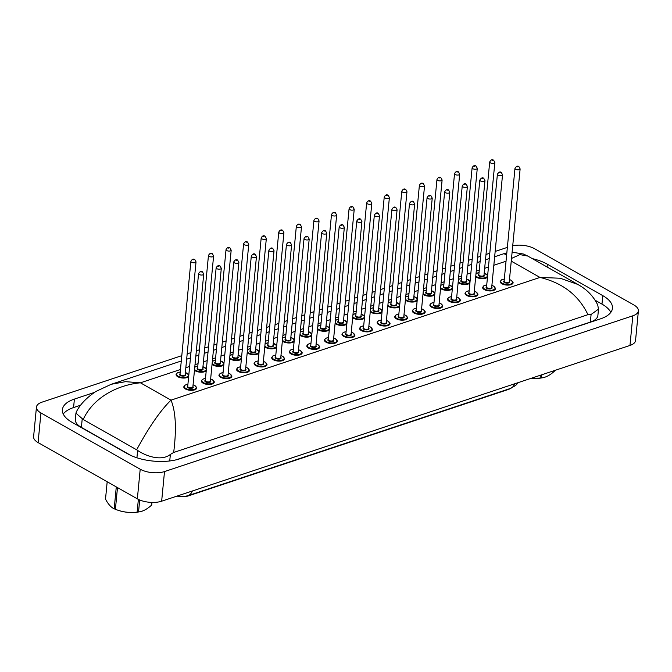 <?xml version="1.0" encoding="UTF-8"?>
<svg xmlns="http://www.w3.org/2000/svg" width="672" height="672" viewBox="0 0 672 672"><rect width="100%" height="100%" fill="white"/><g stroke="black" fill="none" stroke-linecap="round" stroke-linejoin="round"><path stroke-width="1.01" d="M177.013 496.096A11.651 5.183 5.5 0 0 188.429 495.869L508.259 389.491A11.651 5.183 5.5 0 0 510.476 388.424M177.139 496.054L183.985 496.558L187.849 495.734A15.103 9.551 71.6 0 0 192.36 490.988M460.303 300.611L460.328 300.317A6.476 2.881 -174.5 0 1 456.095 302.585A6.476 2.881 -174.5 0 1 449.131 301.283A6.476 2.881 5.5 0 0 449.156 301.3A6.476 2.881 5.5 0 0 456.12 302.602A6.476 2.881 5.5 0 0 460.362 300.334A6.476 2.881 5.5 0 0 460.295 299.771M477.884 294.764L477.91 294.47A6.476 2.881 -174.5 0 1 473.668 296.738A6.476 2.881 -174.5 0 1 466.704 295.436A6.476 2.881 5.5 0 0 466.738 295.453A6.476 2.881 5.5 0 0 473.701 296.755A6.476 2.881 5.5 0 0 477.935 294.487A6.476 2.881 5.5 0 0 477.868 293.924M495.457 288.918L495.491 288.624A6.476 2.881 -174.5 0 1 491.249 290.892A6.476 2.881 -174.5 0 1 484.285 289.59A6.476 2.881 5.5 0 0 484.31 289.607A6.476 2.881 5.5 0 0 491.274 290.909A6.476 2.881 5.5 0 0 495.516 288.641A6.476 2.881 5.5 0 0 495.449 288.078M513.038 283.072L513.064 282.778A6.476 2.881 -174.5 0 1 508.83 285.046A6.476 2.881 -174.5 0 1 501.858 283.744A6.476 2.881 5.5 0 0 501.892 283.76A6.476 2.881 5.5 0 0 508.855 285.062A6.476 2.881 5.5 0 0 513.097 282.794A6.476 2.881 5.5 0 0 513.022 282.232M258.98 353.094A6.476 2.881 -174.5 0 1 248.077 353.321A6.476 2.881 5.5 0 0 248.102 353.338A6.476 2.881 5.5 0 0 258.972 353.153M276.553 347.248A6.476 2.881 -174.5 0 1 265.65 347.474A6.476 2.881 5.5 0 0 265.684 347.491A6.476 2.881 5.5 0 0 276.553 347.306M294.134 341.401A6.476 2.881 -174.5 0 1 283.231 341.628A6.476 2.881 5.5 0 0 283.256 341.645A6.476 2.881 5.5 0 0 294.126 341.46M311.716 335.555A6.476 2.881 -174.5 0 1 300.804 335.782A6.476 2.881 5.5 0 0 300.838 335.798A6.476 2.881 5.5 0 0 311.707 335.614M329.288 329.708A6.476 2.881 -174.5 0 1 318.385 329.935A6.476 2.881 5.5 0 0 318.419 329.952A6.476 2.881 5.5 0 0 329.288 329.767M346.87 323.862A6.476 2.881 -174.5 0 1 335.966 324.089A6.476 2.881 5.5 0 0 335.992 324.106A6.476 2.881 5.5 0 0 346.861 323.921M364.442 318.016A6.476 2.881 -174.5 0 1 353.539 318.242A6.476 2.881 5.5 0 0 353.573 318.259A6.476 2.881 5.5 0 0 364.442 318.074M382.024 312.169A6.476 2.881 -174.5 0 1 371.12 312.396A6.476 2.881 5.5 0 0 371.146 312.413A6.476 2.881 5.5 0 0 382.015 312.228M399.605 306.323A6.476 2.881 -174.5 0 1 388.702 306.55A6.476 2.881 5.5 0 0 388.727 306.566A6.476 2.881 5.5 0 0 399.596 306.382M417.178 300.476A6.476 2.881 -174.5 0 1 406.274 300.703A6.476 2.881 5.5 0 0 406.308 300.72A6.476 2.881 5.5 0 0 417.178 300.535M434.759 294.63A6.476 2.881 -174.5 0 1 423.856 294.857A6.476 2.881 5.5 0 0 423.881 294.874A6.476 2.881 5.5 0 0 434.75 294.689M452.34 288.784A6.476 2.881 -174.5 0 1 441.428 289.01A6.476 2.881 5.5 0 0 441.462 289.027A6.476 2.881 5.5 0 0 452.332 288.842M469.913 282.937A6.476 2.881 -174.5 0 1 459.01 283.164A6.476 2.881 5.5 0 0 459.035 283.181A6.476 2.881 5.5 0 0 469.904 282.996M487.494 277.091A6.476 2.881 -174.5 0 1 476.591 277.318A6.476 2.881 5.5 0 0 476.616 277.334A6.476 2.881 5.5 0 0 487.486 277.15M442.722 306.457L442.756 306.163A6.476 2.881 -174.5 0 1 438.514 308.431A6.476 2.881 -174.5 0 1 431.55 307.129A6.476 2.881 5.5 0 0 431.575 307.146A6.476 2.881 5.5 0 0 438.547 308.448A6.476 2.881 5.5 0 0 442.781 306.18A6.476 2.881 5.5 0 0 442.714 305.617M425.149 312.304L425.174 312.01A6.476 2.881 -174.5 0 1 420.932 314.278A6.476 2.881 -174.5 0 1 413.969 312.976A6.476 2.881 5.5 0 0 414.002 312.992A6.476 2.881 5.5 0 0 420.966 314.294A6.476 2.881 5.5 0 0 425.2 312.026A6.476 2.881 5.5 0 0 425.132 311.464M407.568 318.15L407.593 317.856A6.476 2.881 -174.5 0 1 403.36 320.124A6.476 2.881 -174.5 0 1 396.396 318.822A6.476 2.881 5.5 0 0 396.421 318.839A6.476 2.881 5.5 0 0 403.385 320.141A6.476 2.881 5.5 0 0 407.627 317.873A6.476 2.881 5.5 0 0 407.56 317.31M389.987 323.996L390.02 323.702A6.476 2.881 -174.5 0 1 385.778 325.97A6.476 2.881 -174.5 0 1 378.815 324.668A6.476 2.881 5.5 0 0 378.848 324.685A6.476 2.881 5.5 0 0 385.812 325.987A6.476 2.881 5.5 0 0 390.046 323.719A6.476 2.881 5.5 0 0 389.978 323.156M372.414 329.843L372.439 329.549A6.476 2.881 -174.5 0 1 368.206 331.817A6.476 2.881 -174.5 0 1 361.234 330.515A6.476 2.881 5.5 0 0 361.267 330.532A6.476 2.881 5.5 0 0 368.231 331.834A6.476 2.881 5.5 0 0 372.473 329.566A6.476 2.881 5.5 0 0 372.406 329.003M354.833 335.689L354.866 335.395A6.476 2.881 -174.5 0 1 350.624 337.663A6.476 2.881 -174.5 0 1 343.661 336.361A6.476 2.881 5.5 0 0 343.686 336.378A6.476 2.881 5.5 0 0 350.65 337.68A6.476 2.881 5.5 0 0 354.892 335.412A6.476 2.881 5.5 0 0 354.824 334.849M337.26 341.536L337.285 341.242A6.476 2.881 -174.5 0 1 333.043 343.51A6.476 2.881 -174.5 0 1 326.08 342.208A6.476 2.881 5.5 0 0 326.113 342.224A6.476 2.881 5.5 0 0 333.077 343.526A6.476 2.881 5.5 0 0 337.31 341.258A6.476 2.881 5.5 0 0 337.243 340.696M319.679 347.382L319.704 347.088A6.476 2.881 -174.5 0 1 315.47 349.356A6.476 2.881 -174.5 0 1 308.507 348.054A6.476 2.881 5.5 0 0 308.532 348.071A6.476 2.881 5.5 0 0 315.496 349.373A6.476 2.881 5.5 0 0 319.738 347.105A6.476 2.881 5.5 0 0 319.67 346.542M302.098 353.228L302.131 352.934A6.476 2.881 -174.5 0 1 297.889 355.202A6.476 2.881 -174.5 0 1 290.926 353.9A6.476 2.881 5.5 0 0 290.951 353.917A6.476 2.881 5.5 0 0 297.923 355.219A6.476 2.881 5.5 0 0 302.156 352.951A6.476 2.881 5.5 0 0 302.089 352.388M188.664 376.48A6.476 2.881 -174.5 0 1 177.761 376.706A6.476 2.881 5.5 0 0 177.794 376.723A6.476 2.881 5.5 0 0 188.664 376.538M214.208 382.46L214.242 382.166A6.476 2.881 -174.5 0 1 210 384.434A6.476 2.881 -174.5 0 1 203.036 383.132A6.476 2.881 5.5 0 0 203.062 383.149A6.476 2.881 5.5 0 0 210.034 384.451A6.476 2.881 5.5 0 0 214.267 382.183A6.476 2.881 5.5 0 0 214.2 381.62M231.79 376.614L231.815 376.32A6.476 2.881 -174.5 0 1 227.581 378.588A6.476 2.881 -174.5 0 1 220.618 377.286A6.476 2.881 5.5 0 0 220.643 377.303A6.476 2.881 5.5 0 0 227.606 378.605A6.476 2.881 5.5 0 0 231.848 376.337A6.476 2.881 5.5 0 0 231.781 375.774M249.371 370.768L249.396 370.474A6.476 2.881 -174.5 0 1 245.154 372.742A6.476 2.881 -174.5 0 1 238.19 371.44A6.476 2.881 5.5 0 0 238.224 371.456A6.476 2.881 5.5 0 0 245.188 372.758A6.476 2.881 5.5 0 0 249.421 370.49A6.476 2.881 5.5 0 0 249.354 369.928M284.525 359.075L284.55 358.781A6.476 2.881 -174.5 0 1 280.316 361.049A6.476 2.881 -174.5 0 1 273.344 359.747A6.476 2.881 5.5 0 0 273.378 359.764A6.476 2.881 5.5 0 0 280.342 361.066A6.476 2.881 5.5 0 0 284.584 358.798A6.476 2.881 5.5 0 0 284.508 358.235M241.399 358.94A6.476 2.881 -174.5 0 1 230.496 359.167A6.476 2.881 5.5 0 0 230.521 359.184A6.476 2.881 5.5 0 0 241.391 358.999M223.826 364.787A6.476 2.881 -174.5 0 1 212.915 365.014A6.476 2.881 5.5 0 0 212.948 365.03A6.476 2.881 5.5 0 0 223.818 364.846M206.245 370.633A6.476 2.881 -174.5 0 1 195.342 370.86A6.476 2.881 5.5 0 0 195.367 370.877A6.476 2.881 5.5 0 0 206.237 370.692M266.944 364.921L266.969 364.627A6.476 2.881 -174.5 0 1 262.735 366.895A6.476 2.881 -174.5 0 1 255.772 365.593A6.476 2.881 5.5 0 0 255.797 365.61A6.476 2.881 5.5 0 0 262.76 366.912A6.476 2.881 5.5 0 0 267.002 364.644A6.476 2.881 5.5 0 0 266.935 364.081M196.636 388.307L196.661 388.013A6.476 2.881 -174.5 0 1 192.419 390.281A6.476 2.881 -174.5 0 1 185.455 388.979A6.476 2.881 5.5 0 0 185.489 388.996A6.476 2.881 5.5 0 0 192.452 390.298A6.476 2.881 5.5 0 0 196.686 388.03A6.476 2.881 5.5 0 0 196.619 387.467M512.728 245.75A17.262 7.678 -174.5 0 1 534.652 248.749L633.906 305.004A17.262 7.678 -174.5 0 1 638.4 310.884L635.544 340.511A17.262 7.678 -174.5 0 1 629.975 345.442L161.65 501.203A17.262 7.678 -174.5 0 1 137.348 498.842L38.094 442.588A17.262 7.678 -174.5 0 1 33.6 436.708L36.456 407.081A17.262 7.678 -174.5 0 1 42.025 402.15L181.793 355.664M638.4 310.884A17.262 7.678 -174.5 0 1 632.822 315.806L164.506 471.576A17.262 7.678 -174.5 0 1 140.204 469.216L40.942 412.952A17.262 7.678 -174.5 0 1 36.456 407.081M187.169 353.875L190.966 352.615M196.342 350.826L199.374 349.818M204.75 348.029L208.538 346.769M213.914 344.98L216.947 343.972M222.323 342.182L226.12 340.922M231.496 339.133L234.528 338.125M239.904 336.336L243.701 335.076M249.077 333.287L252.109 332.279M257.477 330.49L261.274 329.23M266.65 327.44L269.682 326.432M275.058 324.643L278.855 323.383M284.231 321.594L287.263 320.586M292.639 318.797L296.436 317.537M301.804 315.748L304.836 314.74M310.212 312.95L314.009 311.69M319.385 309.901L322.417 308.893M327.793 307.104L331.59 305.844M336.966 304.055L339.998 303.047M345.374 301.258L349.163 299.998M354.539 298.208L357.571 297.2M362.947 295.411L366.744 294.151M372.12 292.362L375.152 291.354M380.528 289.565L384.325 288.305M389.701 286.516L392.734 285.508M398.101 283.718L401.898 282.458M407.274 280.669L410.306 279.661M415.682 277.872L419.479 276.612M424.855 274.823L427.888 273.815M433.264 272.026L437.052 270.766M442.428 268.976L445.46 267.968M450.836 266.179L454.633 264.919M460.009 263.13L463.042 262.122M468.418 260.333L472.214 259.073M477.59 257.284L480.623 256.276M485.99 254.486L489.787 253.226M495.163 251.437L507.368 247.38M94.366 392.448L74.39 399.092A37.12 16.506 5.5 0 0 62.404 409.685A37.12 16.506 5.5 0 0 72.055 422.318L127.487 453.734A37.12 16.506 5.5 0 0 179.735 458.808L600.466 318.872A37.12 16.506 5.5 0 0 612.452 308.28A37.12 16.506 5.5 0 0 602.792 295.646L547.361 264.222A37.12 16.506 5.5 0 0 532.266 258.602M610.798 312.396A37.12 16.506 5.5 0 0 601.978 304.114L595.199 300.266M80.657 405.199L73.576 407.56A37.12 16.506 5.5 0 0 63.244 414.036M176.324 459.782L590.36 322.073A23.31 10.366 5.5 0 0 597.887 315.42L598.492 309.145L591.091 314.479L587.958 314.672C578.718 295.319 562.724 282.904 539.977 277.427L560.23 278.242L577.836 284.432C582.422 287.196 591.242 292.026 597.71 304.903L598.492 309.145M181.28 360.99L111.25 384.283L125.513 381.671L140.431 382.813C118.255 384.854 93.517 396.976 83.202 419.504L75.936 413.196L75.331 419.471A23.31 10.366 5.5 0 0 81.396 427.4L130.931 455.482M75.936 413.196L76.322 411.97C79.943 404.586 86.47 397.748 95.894 391.457L111.25 384.283M83.202 419.504L136.651 449.795C149.033 426.947 160.482 410.39 171.007 400.151C175.762 411.608 176.644 429.055 173.67 452.474L587.958 314.672M173.67 452.474L170.369 454.423C161.372 461.672 145.639 455.977 137.634 450.425L136.651 449.795M506.638 254.965L503.933 253.68L506.839 252.874M512.106 252.193L523.37 254.008L527.797 256.066L519.893 254.612L511.501 258.443M139.692 499.985L138.541 511.955L139.322 511.846L138.062 512.056A20.286 9.022 -174.5 0 1 117.449 510.065L115.399 509.309C122.438 512.106 129.688 513.038 137.138 512.123L138.365 499.38M151.981 502.429L151.788 504.437A23.31 10.366 -174.5 0 1 151.612 505.1L151.872 502.429M137.138 512.123A23.31 10.366 -174.5 0 0 138.541 511.955C142.724 511.526 147.084 509.242 151.612 505.1M117.491 487.586L115.399 509.309A23.31 10.366 -174.5 0 1 114.786 509.057A23.31 10.366 -174.5 0 1 114.181 508.805L116.29 486.906M107.184 481.748L105.512 499.136C108.209 504.21 111.098 507.427 114.181 508.805M541.808 374.766L541.498 377.933L542.279 377.815L541.027 378.025A20.286 9.022 -174.5 0 1 531.065 378.336M554.736 370.457A23.31 10.366 -174.5 0 1 554.568 371.07L554.627 370.499M531.132 378.311L540.103 378.092A23.31 10.366 -174.5 0 0 541.498 377.933C545.689 377.504 550.049 375.22 554.568 371.07M540.103 378.092L540.38 375.236M518.356 382.561L515.575 385.552L510.216 388.508A15.103 9.551 -108.4 0 0 514.727 383.771M185.455 388.979A6.476 2.881 -174.5 0 1 183.775 386.778L185.06 385.098L187.916 384.292M187.908 384.342A6.04 2.688 5.5 0 0 185.808 388.483A6.04 2.688 5.5 0 0 194.317 389.315A6.04 2.688 5.5 0 0 194.695 385.535A6.04 2.688 5.5 0 0 193.066 384.846M192.898 386.568A3.024 1.344 -174.5 0 1 191.999 388.24A3.024 1.344 -174.5 0 1 188.034 387.752A3.024 1.344 -174.5 0 1 187.74 386.072M198.568 273.63L187.715 386.375A2.587 1.151 5.5 0 0 188.387 387.257A2.587 1.151 5.5 0 0 191.176 387.778A2.587 1.151 5.5 0 0 192.872 386.87L203.725 274.126A2.587 1.151 -174.5 0 1 202.028 275.033A2.587 1.151 -174.5 0 1 199.24 274.512A2.587 1.151 -174.5 0 1 198.568 273.63C200.004 271.362 201.331 270.782 202.532 271.891L203.725 274.126M201.65 271.849L201.012 272.059L201.65 271.849M180.214 372.078A6.04 2.688 5.5 0 0 178.114 376.219A6.04 2.688 5.5 0 0 186.623 377.042A6.04 2.688 5.5 0 0 187.001 373.262A6.04 2.688 5.5 0 0 185.371 372.574M185.203 374.304A3.024 1.344 -174.5 0 1 184.304 375.976A3.024 1.344 -174.5 0 1 180.34 375.48A3.024 1.344 -174.5 0 1 180.046 373.808M180.02 374.111A2.587 1.151 5.5 0 0 180.692 374.993A2.587 1.151 5.5 0 0 183.481 375.514A2.587 1.151 5.5 0 0 185.17 374.606L196.031 261.862A2.587 1.151 -174.5 0 1 194.334 262.76A2.587 1.151 -174.5 0 1 191.545 262.24A2.587 1.151 -174.5 0 1 190.873 261.358L180.02 374.111M193.318 259.795L193.956 259.577L193.318 259.795M177.761 376.706A6.476 2.881 -174.5 0 1 176.081 374.506L177.358 372.834L180.222 372.028M203.036 383.132A6.476 2.881 -174.5 0 1 201.348 380.932L202.642 379.252L205.489 378.445M205.489 378.496A6.04 2.688 5.5 0 0 203.389 382.637A6.04 2.688 5.5 0 0 211.898 383.468A6.04 2.688 5.5 0 0 212.276 379.688A6.04 2.688 5.5 0 0 210.638 378.991M210.479 380.722A3.024 1.344 -174.5 0 1 209.58 382.393A3.024 1.344 -174.5 0 1 205.607 381.906A3.024 1.344 -174.5 0 1 205.321 380.226M216.149 267.784L205.288 380.528A2.587 1.151 5.5 0 0 205.968 381.41A2.587 1.151 5.5 0 0 208.748 381.931A2.587 1.151 5.5 0 0 210.445 381.024L221.306 268.279A2.587 1.151 -174.5 0 1 219.61 269.186A2.587 1.151 -174.5 0 1 216.821 268.666A2.587 1.151 -174.5 0 1 216.149 267.784C217.585 265.516 218.904 264.936 220.105 266.045L221.306 268.279M219.232 266.003L218.593 266.213L219.232 266.003M220.618 377.286A6.476 2.881 -174.5 0 1 218.929 375.085L220.214 373.405L223.07 372.599M223.062 372.649A6.04 2.688 5.5 0 0 220.97 376.79A6.04 2.688 5.5 0 0 229.471 377.622A6.04 2.688 5.5 0 0 229.849 373.842A6.04 2.688 5.5 0 0 228.22 373.145M228.052 374.875A3.024 1.344 -174.5 0 1 227.161 376.547A3.024 1.344 -174.5 0 1 223.188 376.06A3.024 1.344 -174.5 0 1 222.902 374.38M233.722 261.937L222.869 374.682A2.587 1.151 5.5 0 0 223.541 375.564A2.587 1.151 5.5 0 0 226.33 376.085A2.587 1.151 5.5 0 0 228.026 375.178L238.879 262.433A2.587 1.151 -174.5 0 1 237.182 263.34A2.587 1.151 -174.5 0 1 234.402 262.819A2.587 1.151 -174.5 0 1 233.722 261.937C235.166 259.669 236.485 259.09 237.686 260.198L238.879 262.433M236.804 260.156L236.174 260.366L236.804 260.156M238.19 371.44A6.476 2.881 -174.5 0 1 236.51 369.23L237.796 367.559L240.652 366.752M240.643 366.803A6.04 2.688 5.5 0 0 238.543 370.944A6.04 2.688 5.5 0 0 247.052 371.776A6.04 2.688 5.5 0 0 247.43 367.996A6.04 2.688 5.5 0 0 245.801 367.298M245.633 369.029A3.024 1.344 -174.5 0 1 244.734 370.7A3.024 1.344 -174.5 0 1 240.769 370.205A3.024 1.344 -174.5 0 1 240.475 368.533M251.303 256.091L240.45 368.836A2.587 1.151 5.5 0 0 241.122 369.718A2.587 1.151 5.5 0 0 243.911 370.238A2.587 1.151 5.5 0 0 245.599 369.331L256.46 256.586A2.587 1.151 -174.5 0 1 254.764 257.494A2.587 1.151 -174.5 0 1 251.975 256.973A2.587 1.151 -174.5 0 1 251.303 256.091C252.739 253.823 254.058 253.243 255.259 254.352L256.46 256.586M254.386 254.31L253.747 254.52L254.386 254.31M255.772 365.593A6.476 2.881 -174.5 0 1 254.083 363.384L255.377 361.712L258.224 360.906M258.224 360.956A6.04 2.688 5.5 0 0 256.124 365.098A6.04 2.688 5.5 0 0 264.625 365.929A6.04 2.688 5.5 0 0 265.012 362.149A6.04 2.688 5.5 0 0 263.374 361.452M263.214 363.182A3.024 1.344 -174.5 0 1 262.315 364.854A3.024 1.344 -174.5 0 1 258.342 364.358A3.024 1.344 -174.5 0 1 258.056 362.687M268.884 250.244L258.023 362.989A2.587 1.151 5.5 0 0 258.703 363.871A2.587 1.151 5.5 0 0 261.484 364.392A2.587 1.151 5.5 0 0 263.18 363.485L274.033 250.74A2.587 1.151 -174.5 0 1 272.345 251.647A2.587 1.151 -174.5 0 1 269.556 251.126A2.587 1.151 -174.5 0 1 268.884 250.244C270.32 247.976 271.639 247.397 272.84 248.506L274.033 250.74M271.958 248.464L271.328 248.674L271.958 248.464M194.544 369.466A6.04 2.688 5.5 0 0 195.695 370.373A6.04 2.688 5.5 0 0 204.196 371.196A6.04 2.688 5.5 0 0 204.582 367.416A6.04 2.688 5.5 0 0 202.944 366.727M202.784 368.458A3.024 1.344 -174.5 0 1 201.886 370.129A3.024 1.344 -174.5 0 1 197.912 369.634A3.024 1.344 -174.5 0 1 197.627 367.962M197.593 368.264A2.587 1.151 5.5 0 0 198.274 369.146A2.587 1.151 5.5 0 0 201.054 369.667A2.587 1.151 5.5 0 0 202.751 368.76L213.604 256.015A2.587 1.151 -174.5 0 1 211.915 256.914A2.587 1.151 -174.5 0 1 209.126 256.393A2.587 1.151 -174.5 0 1 208.454 255.511L197.593 368.264M210.899 253.949L211.529 253.73L210.899 253.949M195.342 370.86A6.476 2.881 -174.5 0 1 194.468 370.255M197.795 366.232A6.04 2.688 5.5 0 0 194.754 367.273M212.125 363.619A6.04 2.688 5.5 0 0 213.276 364.526A6.04 2.688 5.5 0 0 221.777 365.35A6.04 2.688 5.5 0 0 222.155 361.57A6.04 2.688 5.5 0 0 220.525 360.881M220.357 362.611A3.024 1.344 -174.5 0 1 219.458 364.283A3.024 1.344 -174.5 0 1 215.494 363.787A3.024 1.344 -174.5 0 1 215.2 362.116M215.174 362.418A2.587 1.151 5.5 0 0 215.846 363.3A2.587 1.151 5.5 0 0 218.635 363.821A2.587 1.151 5.5 0 0 220.332 362.914L231.185 250.169A2.587 1.151 -174.5 0 1 229.488 251.068A2.587 1.151 -174.5 0 1 226.708 250.547A2.587 1.151 -174.5 0 1 226.027 249.665L215.174 362.418M228.48 248.102L229.11 247.884L228.48 248.102M212.915 365.014A6.476 2.881 -174.5 0 1 212.05 364.409M215.368 360.385A6.04 2.688 5.5 0 0 212.335 361.427M229.698 357.773A6.04 2.688 5.5 0 0 230.849 358.68A6.04 2.688 5.5 0 0 239.358 359.503A6.04 2.688 5.5 0 0 239.736 355.723A6.04 2.688 5.5 0 0 238.106 355.034M237.938 356.765A3.024 1.344 -174.5 0 1 237.04 358.436A3.024 1.344 -174.5 0 1 233.075 357.941A3.024 1.344 -174.5 0 1 232.781 356.269M232.756 356.572A2.587 1.151 5.5 0 0 233.428 357.454A2.587 1.151 5.5 0 0 236.208 357.974A2.587 1.151 5.5 0 0 237.905 357.067L248.766 244.322A2.587 1.151 -174.5 0 1 247.069 245.221A2.587 1.151 -174.5 0 1 244.28 244.7A2.587 1.151 -174.5 0 1 243.608 243.818L232.756 356.572M246.053 242.248L246.691 242.038L246.053 242.248M230.496 359.167A6.476 2.881 -174.5 0 1 229.622 358.562M232.949 354.539A6.04 2.688 5.5 0 0 229.908 355.58M180.466 369.499L140.431 382.813L171.007 400.151L539.977 277.427L511.249 261.139M506.033 261.215L493.836 265.272M488.46 267.061L484.663 268.321M479.287 270.11L476.255 271.118M470.879 272.908L467.082 274.168M461.706 275.957L458.674 276.965M453.298 278.754L449.509 280.014M444.133 281.803L441.101 282.811M435.725 284.6L431.928 285.86M426.552 287.65L423.52 288.658M418.144 290.447L414.347 291.707M408.979 293.496L405.947 294.504M400.571 296.293L396.774 297.553M391.398 299.342L388.366 300.35M382.99 302.14L379.193 303.4M373.817 305.189L370.784 306.197M365.408 307.986L361.62 309.246M356.244 311.035L353.212 312.043M347.836 313.832L344.039 315.092M338.663 316.882L335.63 317.89M330.254 319.679L326.458 320.939M321.082 322.728L318.049 323.736M312.682 325.525L308.885 326.785M303.509 328.574L300.476 329.582M295.1 331.372L291.304 332.632M285.928 334.421L282.895 335.429M277.519 337.218L273.731 338.478M268.355 340.267L265.322 341.275M259.946 343.064L256.15 344.324M250.774 346.114L247.741 347.122M242.365 348.911L238.568 350.171M233.192 351.96L230.16 352.968M224.784 354.757L220.996 356.017M215.62 357.806L212.587 358.814M207.211 360.604L203.414 361.864M198.038 363.653L195.006 364.661M189.63 366.45L185.833 367.71M632.822 315.806L629.975 345.442M40.942 412.952L38.094 442.588M140.204 469.216L137.348 498.842M164.506 471.576L161.65 501.203M601.978 304.114L602.792 295.646M73.576 407.56L74.39 399.092M547.092 267.011L547.361 264.222M81.396 427.4L82.202 419.009M590.36 322.073L591.091 314.479M169.739 460.958L170.369 454.423M136.928 457.792L137.634 450.425M273.344 359.747A6.476 2.881 -174.5 0 1 271.664 357.538L272.95 355.866L275.806 355.06M275.797 355.11A6.04 2.688 5.5 0 0 273.706 359.251A6.04 2.688 5.5 0 0 282.206 360.083A6.04 2.688 5.5 0 0 282.584 356.303A6.04 2.688 5.5 0 0 280.955 355.606M280.787 357.336A3.024 1.344 -174.5 0 1 279.888 359.008A3.024 1.344 -174.5 0 1 275.923 358.512A3.024 1.344 -174.5 0 1 275.629 356.84M286.457 244.398L275.604 357.143A2.587 1.151 5.5 0 0 276.276 358.025A2.587 1.151 5.5 0 0 279.065 358.546A2.587 1.151 5.5 0 0 280.762 357.638L291.614 244.894A2.587 1.151 -174.5 0 1 289.918 245.801A2.587 1.151 -174.5 0 1 287.137 245.28A2.587 1.151 -174.5 0 1 286.457 244.398C287.902 242.13 289.22 241.55 290.422 242.659L291.614 244.894M289.54 242.617L288.901 242.827L289.54 242.617M290.926 353.9A6.476 2.881 -174.5 0 1 289.237 351.691L290.531 350.02L293.378 349.213M293.378 349.264A6.04 2.688 5.5 0 0 291.278 353.405A6.04 2.688 5.5 0 0 299.788 354.236A6.04 2.688 5.5 0 0 300.166 350.456A6.04 2.688 5.5 0 0 298.536 349.759M298.368 351.49A3.024 1.344 -174.5 0 1 297.469 353.161A3.024 1.344 -174.5 0 1 293.504 352.666A3.024 1.344 -174.5 0 1 293.21 350.994M304.038 238.552L293.185 351.296A2.587 1.151 5.5 0 0 293.857 352.178A2.587 1.151 5.5 0 0 296.638 352.699A2.587 1.151 5.5 0 0 298.334 351.792L309.196 239.047A2.587 1.151 -174.5 0 1 307.499 239.954A2.587 1.151 -174.5 0 1 304.71 239.434A2.587 1.151 -174.5 0 1 304.038 238.552C305.474 236.284 306.793 235.704 307.994 236.813L309.196 239.047M307.121 236.771L306.482 236.981L307.121 236.771M308.507 348.054A6.476 2.881 -174.5 0 1 306.818 345.845L308.112 344.173L310.96 343.367M310.951 343.417A6.04 2.688 5.5 0 0 308.86 347.558A6.04 2.688 5.5 0 0 317.36 348.39A6.04 2.688 5.5 0 0 317.738 344.61A6.04 2.688 5.5 0 0 316.109 343.913M315.941 345.643A3.024 1.344 -174.5 0 1 315.05 347.315A3.024 1.344 -174.5 0 1 311.077 346.819A3.024 1.344 -174.5 0 1 310.792 345.148M321.619 232.705L310.758 345.45A2.587 1.151 5.5 0 0 311.43 346.332A2.587 1.151 5.5 0 0 314.219 346.853A2.587 1.151 5.5 0 0 315.916 345.946L326.768 233.201A2.587 1.151 -174.5 0 1 325.072 234.108A2.587 1.151 -174.5 0 1 322.291 233.587A2.587 1.151 -174.5 0 1 321.619 232.705C323.056 230.437 324.374 229.858 325.576 230.966L326.768 233.201M324.694 230.924L324.064 231.134L324.694 230.924M247.279 351.926A6.04 2.688 5.5 0 0 248.43 352.834A6.04 2.688 5.5 0 0 256.931 353.657A6.04 2.688 5.5 0 0 257.309 349.877A6.04 2.688 5.5 0 0 255.679 349.188M255.511 350.918A3.024 1.344 -174.5 0 1 254.621 352.59A3.024 1.344 -174.5 0 1 250.648 352.094A3.024 1.344 -174.5 0 1 250.362 350.423M250.328 350.725A2.587 1.151 5.5 0 0 251 351.607A2.587 1.151 5.5 0 0 253.789 352.128A2.587 1.151 5.5 0 0 255.486 351.221L266.339 238.476A2.587 1.151 -174.5 0 1 264.642 239.375A2.587 1.151 -174.5 0 1 261.862 238.854A2.587 1.151 -174.5 0 1 261.19 237.972L250.328 350.725M263.634 236.401L264.264 236.191L263.634 236.401M248.077 353.321A6.476 2.881 -174.5 0 1 247.204 352.716M250.522 348.692A6.04 2.688 5.5 0 0 247.489 349.734M264.86 346.08A6.04 2.688 5.5 0 0 266.003 346.987A6.04 2.688 5.5 0 0 274.512 347.81A6.04 2.688 5.5 0 0 274.89 344.03A6.04 2.688 5.5 0 0 273.26 343.342M273.092 345.072A3.024 1.344 -174.5 0 1 272.194 346.744A3.024 1.344 -174.5 0 1 268.229 346.248A3.024 1.344 -174.5 0 1 267.935 344.576M267.91 344.879A2.587 1.151 5.5 0 0 268.582 345.761A2.587 1.151 5.5 0 0 271.37 346.282A2.587 1.151 5.5 0 0 273.067 345.374L283.92 232.621A2.587 1.151 -174.5 0 1 282.223 233.528A2.587 1.151 -174.5 0 1 279.434 233.008A2.587 1.151 -174.5 0 1 278.762 232.126L267.91 344.879M281.207 230.555L281.845 230.345L281.207 230.555M265.65 347.474A6.476 2.881 -174.5 0 1 264.785 346.87M268.103 342.846A6.04 2.688 5.5 0 0 265.07 343.888M282.433 340.234A6.04 2.688 5.5 0 0 283.584 341.141A6.04 2.688 5.5 0 0 292.093 341.964A6.04 2.688 5.5 0 0 292.471 338.184A6.04 2.688 5.5 0 0 290.833 337.495M290.674 339.226A3.024 1.344 -174.5 0 1 289.775 340.897A3.024 1.344 -174.5 0 1 285.802 340.402A3.024 1.344 -174.5 0 1 285.516 338.73M285.482 339.032A2.587 1.151 5.5 0 0 286.163 339.914A2.587 1.151 5.5 0 0 288.943 340.435A2.587 1.151 5.5 0 0 290.64 339.528L301.501 226.775A2.587 1.151 -174.5 0 1 299.804 227.682A2.587 1.151 -174.5 0 1 297.016 227.161A2.587 1.151 -174.5 0 1 296.344 226.279L285.482 339.032M298.788 224.708L299.426 224.498L298.788 224.708M283.231 341.628A6.476 2.881 -174.5 0 1 282.358 341.023M285.684 337A6.04 2.688 5.5 0 0 282.643 338.041M326.08 342.208A6.476 2.881 -174.5 0 1 324.4 339.998L325.685 338.327L328.541 337.52M328.532 337.571A6.04 2.688 5.5 0 0 326.432 341.712A6.04 2.688 5.5 0 0 334.942 342.544A6.04 2.688 5.5 0 0 335.32 338.764A6.04 2.688 5.5 0 0 333.69 338.066M333.522 339.797A3.024 1.344 -174.5 0 1 332.623 341.468A3.024 1.344 -174.5 0 1 328.658 340.973A3.024 1.344 -174.5 0 1 328.364 339.301M339.192 226.859L328.339 339.604A2.587 1.151 5.5 0 0 329.011 340.486A2.587 1.151 5.5 0 0 331.8 341.006A2.587 1.151 5.5 0 0 333.488 340.099L344.35 227.354A2.587 1.151 -174.5 0 1 342.653 228.262A2.587 1.151 -174.5 0 1 339.864 227.741A2.587 1.151 -174.5 0 1 339.192 226.859C340.628 224.591 341.956 224.011 343.157 225.12L344.35 227.354M342.275 225.078L341.636 225.288L342.275 225.078M343.661 336.361A6.476 2.881 -174.5 0 1 341.972 334.152L343.266 332.48L346.114 331.674M346.114 331.724A6.04 2.688 5.5 0 0 344.014 335.866A6.04 2.688 5.5 0 0 352.523 336.697A6.04 2.688 5.5 0 0 352.901 332.917A6.04 2.688 5.5 0 0 351.263 332.22M351.103 333.95A3.024 1.344 -174.5 0 1 350.204 335.622A3.024 1.344 -174.5 0 1 346.231 335.126A3.024 1.344 -174.5 0 1 345.946 333.455M356.773 221.012L345.912 333.757A2.587 1.151 5.5 0 0 346.592 334.639A2.587 1.151 5.5 0 0 349.373 335.16A2.587 1.151 5.5 0 0 351.07 334.253L361.931 221.508A2.587 1.151 -174.5 0 1 360.234 222.415A2.587 1.151 -174.5 0 1 357.445 221.894A2.587 1.151 -174.5 0 1 356.773 221.012C358.21 218.744 359.528 218.165 360.73 219.274L361.931 221.508M359.848 219.232L359.218 219.442L359.848 219.232M361.234 330.515A6.476 2.881 -174.5 0 1 359.554 328.306L360.839 326.634L363.695 325.828M363.686 325.878A6.04 2.688 5.5 0 0 361.595 330.019A6.04 2.688 5.5 0 0 370.096 330.851A6.04 2.688 5.5 0 0 370.474 327.071A6.04 2.688 5.5 0 0 368.844 326.374M368.676 328.104A3.024 1.344 -174.5 0 1 367.786 329.776A3.024 1.344 -174.5 0 1 363.812 329.28A3.024 1.344 -174.5 0 1 363.518 327.608M374.346 215.166L363.493 327.911A2.587 1.151 5.5 0 0 364.165 328.793A2.587 1.151 5.5 0 0 366.954 329.314A2.587 1.151 5.5 0 0 368.651 328.406L379.504 215.662A2.587 1.151 -174.5 0 1 377.807 216.569A2.587 1.151 -174.5 0 1 375.026 216.048A2.587 1.151 -174.5 0 1 374.346 215.166C375.791 212.898 377.11 212.318 378.311 213.427L379.504 215.662M377.429 213.385L376.799 213.595L377.429 213.385M378.815 324.668A6.476 2.881 -174.5 0 1 377.126 322.459L378.42 320.788L381.276 319.981M381.268 320.032A6.04 2.688 5.5 0 0 379.168 324.173A6.04 2.688 5.5 0 0 387.677 325.004A6.04 2.688 5.5 0 0 388.055 321.224A6.04 2.688 5.5 0 0 386.425 320.527M386.257 322.258A3.024 1.344 -174.5 0 1 385.358 323.929A3.024 1.344 -174.5 0 1 381.394 323.434A3.024 1.344 -174.5 0 1 381.1 321.762M391.927 209.32L381.074 322.064A2.587 1.151 5.5 0 0 381.746 322.946A2.587 1.151 5.5 0 0 384.535 323.467A2.587 1.151 5.5 0 0 386.224 322.56L397.085 209.815A2.587 1.151 -174.5 0 1 395.388 210.722A2.587 1.151 -174.5 0 1 392.599 210.202A2.587 1.151 -174.5 0 1 391.927 209.32C393.364 207.043 394.682 206.472 395.884 207.581L397.085 209.815M395.01 207.539L394.372 207.749L395.01 207.539M396.396 318.822A6.476 2.881 -174.5 0 1 394.708 316.613L396.001 314.941L398.849 314.135M398.849 314.185A6.04 2.688 5.5 0 0 396.749 318.326A6.04 2.688 5.5 0 0 405.25 319.158A6.04 2.688 5.5 0 0 405.628 315.378A6.04 2.688 5.5 0 0 403.998 314.681M403.83 316.411A3.024 1.344 -174.5 0 1 402.94 318.083A3.024 1.344 -174.5 0 1 398.966 317.587A3.024 1.344 -174.5 0 1 398.681 315.916M409.508 203.473L398.647 316.218A2.587 1.151 5.5 0 0 399.319 317.1A2.587 1.151 5.5 0 0 402.108 317.621A2.587 1.151 5.5 0 0 403.805 316.714L414.658 203.969A2.587 1.151 -174.5 0 1 412.969 204.876A2.587 1.151 -174.5 0 1 410.18 204.355A2.587 1.151 -174.5 0 1 409.508 203.473C410.945 201.197 412.264 200.626 413.465 201.734L414.658 203.969M412.583 201.692L411.953 201.902L412.583 201.692M300.014 334.387A6.04 2.688 5.5 0 0 301.165 335.294A6.04 2.688 5.5 0 0 309.666 336.118A6.04 2.688 5.5 0 0 310.044 332.338A6.04 2.688 5.5 0 0 308.414 331.649M308.246 333.379A3.024 1.344 -174.5 0 1 307.356 335.051A3.024 1.344 -174.5 0 1 303.383 334.555A3.024 1.344 -174.5 0 1 303.089 332.884M303.064 333.186A2.587 1.151 5.5 0 0 303.736 334.068A2.587 1.151 5.5 0 0 306.524 334.589A2.587 1.151 5.5 0 0 308.221 333.682L319.074 220.928A2.587 1.151 -174.5 0 1 317.377 221.836A2.587 1.151 -174.5 0 1 314.597 221.315A2.587 1.151 -174.5 0 1 313.916 220.433L303.064 333.186M316.369 218.862L316.999 218.652L316.369 218.862M300.804 335.782A6.476 2.881 -174.5 0 1 299.939 335.177M303.257 331.153A6.04 2.688 5.5 0 0 300.224 332.195M317.587 328.541A6.04 2.688 5.5 0 0 318.738 329.448A6.04 2.688 5.5 0 0 327.247 330.271A6.04 2.688 5.5 0 0 327.625 326.491A6.04 2.688 5.5 0 0 325.996 325.802M325.828 327.533A3.024 1.344 -174.5 0 1 324.929 329.204A3.024 1.344 -174.5 0 1 320.964 328.709A3.024 1.344 -174.5 0 1 320.67 327.037M320.645 327.34A2.587 1.151 5.5 0 0 321.317 328.222A2.587 1.151 5.5 0 0 324.106 328.742A2.587 1.151 5.5 0 0 325.794 327.835L336.655 215.082A2.587 1.151 -174.5 0 1 334.958 215.989A2.587 1.151 -174.5 0 1 332.17 215.468A2.587 1.151 -174.5 0 1 331.498 214.586L320.645 327.34M333.942 213.016L334.58 212.806L333.942 213.016M318.385 329.935A6.476 2.881 -174.5 0 1 317.512 329.33M320.838 325.307A6.04 2.688 5.5 0 0 317.806 326.348M335.168 322.694A6.04 2.688 5.5 0 0 336.319 323.602A6.04 2.688 5.5 0 0 344.82 324.425A6.04 2.688 5.5 0 0 345.206 320.645A6.04 2.688 5.5 0 0 343.568 319.956M343.4 321.686A3.024 1.344 -174.5 0 1 342.51 323.358A3.024 1.344 -174.5 0 1 338.537 322.862A3.024 1.344 -174.5 0 1 338.251 321.191M338.218 321.493A2.587 1.151 5.5 0 0 338.89 322.375A2.587 1.151 5.5 0 0 341.678 322.896A2.587 1.151 5.5 0 0 343.375 321.989L354.228 209.236A2.587 1.151 -174.5 0 1 352.54 210.143A2.587 1.151 -174.5 0 1 349.751 209.622A2.587 1.151 -174.5 0 1 349.079 208.74L338.218 321.493M351.523 207.169L352.153 206.959L351.523 207.169M335.966 324.089A6.476 2.881 -174.5 0 1 335.093 323.484M338.419 319.46A6.04 2.688 5.5 0 0 335.378 320.502M352.75 316.848A6.04 2.688 5.5 0 0 353.892 317.755A6.04 2.688 5.5 0 0 362.401 318.578A6.04 2.688 5.5 0 0 362.779 314.798A6.04 2.688 5.5 0 0 361.15 314.11M360.982 315.84A3.024 1.344 -174.5 0 1 360.083 317.512A3.024 1.344 -174.5 0 1 356.118 317.016A3.024 1.344 -174.5 0 1 355.824 315.344M355.799 315.647A2.587 1.151 5.5 0 0 356.471 316.529A2.587 1.151 5.5 0 0 359.26 317.05A2.587 1.151 5.5 0 0 360.956 316.142L371.809 203.389A2.587 1.151 -174.5 0 1 370.112 204.296A2.587 1.151 -174.5 0 1 367.332 203.776A2.587 1.151 -174.5 0 1 366.652 202.894L355.799 315.647M369.096 201.323L369.734 201.113L369.096 201.323M353.539 318.242A6.476 2.881 -174.5 0 1 352.674 317.638M355.992 313.614A6.04 2.688 5.5 0 0 352.96 314.656M370.322 311.002A6.04 2.688 5.5 0 0 371.473 311.909A6.04 2.688 5.5 0 0 379.982 312.732A6.04 2.688 5.5 0 0 380.36 308.952A6.04 2.688 5.5 0 0 378.722 308.263M378.563 309.994A3.024 1.344 -174.5 0 1 377.664 311.665A3.024 1.344 -174.5 0 1 373.699 311.17A3.024 1.344 -174.5 0 1 373.405 309.49M373.372 309.8A2.587 1.151 5.5 0 0 374.052 310.682A2.587 1.151 5.5 0 0 376.832 311.203A2.587 1.151 5.5 0 0 378.529 310.296L389.39 197.543A2.587 1.151 -174.5 0 1 387.694 198.45A2.587 1.151 -174.5 0 1 384.905 197.929A2.587 1.151 -174.5 0 1 384.233 197.047L373.372 309.8M386.677 195.476L387.316 195.266L386.677 195.476M371.12 312.396A6.476 2.881 -174.5 0 1 370.247 311.791M373.573 307.768A6.04 2.688 5.5 0 0 370.532 308.809M413.969 312.976A6.476 2.881 -174.5 0 1 412.289 310.766L413.574 309.095L416.43 308.288M416.422 308.339A6.04 2.688 5.5 0 0 414.322 312.48A6.04 2.688 5.5 0 0 422.831 313.312A6.04 2.688 5.5 0 0 423.209 309.523A6.04 2.688 5.5 0 0 421.579 308.834M421.411 310.565A3.024 1.344 -174.5 0 1 420.512 312.236A3.024 1.344 -174.5 0 1 416.548 311.741A3.024 1.344 -174.5 0 1 416.254 310.069M427.081 197.627L416.228 310.372A2.587 1.151 5.5 0 0 416.9 311.254A2.587 1.151 5.5 0 0 419.689 311.774A2.587 1.151 5.5 0 0 421.386 310.867L432.239 198.122A2.587 1.151 -174.5 0 1 430.542 199.03A2.587 1.151 -174.5 0 1 427.753 198.509A2.587 1.151 -174.5 0 1 427.081 197.627C428.526 195.35 429.845 194.779 431.046 195.888L432.239 198.122M430.164 195.846L429.526 196.056L430.164 195.846M431.55 307.129A6.476 2.881 -174.5 0 1 429.862 304.92L431.155 303.248L434.003 302.442M434.003 302.492A6.04 2.688 5.5 0 0 431.903 306.634A6.04 2.688 5.5 0 0 440.412 307.465A6.04 2.688 5.5 0 0 440.79 303.677A6.04 2.688 5.5 0 0 439.152 302.988M438.992 304.718A3.024 1.344 -174.5 0 1 438.094 306.39A3.024 1.344 -174.5 0 1 434.12 305.894A3.024 1.344 -174.5 0 1 433.835 304.223M444.662 191.78L433.801 304.525A2.587 1.151 5.5 0 0 434.482 305.407A2.587 1.151 5.5 0 0 437.262 305.928A2.587 1.151 5.5 0 0 438.959 305.021L449.82 192.276A2.587 1.151 -174.5 0 1 448.123 193.183A2.587 1.151 -174.5 0 1 445.334 192.662A2.587 1.151 -174.5 0 1 444.662 191.78C446.099 189.504 447.418 188.933 448.619 190.042L449.82 192.276M447.745 190L447.107 190.21L447.745 190M449.131 301.283A6.476 2.881 -174.5 0 1 447.443 299.074L448.728 297.402L451.584 296.596M451.576 296.646A6.04 2.688 5.5 0 0 449.484 300.787A6.04 2.688 5.5 0 0 457.985 301.619A6.04 2.688 5.5 0 0 458.363 297.83A6.04 2.688 5.5 0 0 456.733 297.142M456.565 298.872A3.024 1.344 -174.5 0 1 455.675 300.544A3.024 1.344 -174.5 0 1 451.702 300.048A3.024 1.344 -174.5 0 1 451.416 298.376M462.244 185.934L451.382 298.679A2.587 1.151 5.5 0 0 452.054 299.561A2.587 1.151 5.5 0 0 454.843 300.082A2.587 1.151 5.5 0 0 456.54 299.174L467.393 186.43A2.587 1.151 -174.5 0 1 465.696 187.337A2.587 1.151 -174.5 0 1 462.916 186.816A2.587 1.151 -174.5 0 1 462.244 185.934C463.68 183.658 464.999 183.086 466.2 184.195L467.393 186.43M465.318 184.153L464.688 184.363L465.318 184.153M466.704 295.436A6.476 2.881 -174.5 0 1 465.024 293.227L466.309 291.556L469.165 290.749M469.157 290.8A6.04 2.688 5.5 0 0 467.057 294.941A6.04 2.688 5.5 0 0 475.566 295.772A6.04 2.688 5.5 0 0 475.944 291.984A6.04 2.688 5.5 0 0 474.314 291.295M474.146 293.026A3.024 1.344 -174.5 0 1 473.248 294.697A3.024 1.344 -174.5 0 1 469.283 294.202A3.024 1.344 -174.5 0 1 468.989 292.53M479.816 180.088L468.964 292.832A2.587 1.151 5.5 0 0 469.636 293.714A2.587 1.151 5.5 0 0 472.424 294.235A2.587 1.151 5.5 0 0 474.113 293.328L484.974 180.583A2.587 1.151 -174.5 0 1 483.277 181.49A2.587 1.151 -174.5 0 1 480.488 180.97A2.587 1.151 -174.5 0 1 479.816 180.088C481.253 177.811 482.572 177.24 483.773 178.349L484.974 180.583M482.899 178.307L482.261 178.517L482.899 178.307M484.285 289.59A6.476 2.881 -174.5 0 1 482.597 287.381L483.89 285.709L486.738 284.903M486.738 284.953A6.04 2.688 5.5 0 0 484.638 289.094A6.04 2.688 5.5 0 0 493.139 289.918A6.04 2.688 5.5 0 0 493.525 286.138A6.04 2.688 5.5 0 0 491.887 285.449M491.728 287.179A3.024 1.344 -174.5 0 1 490.829 288.851A3.024 1.344 -174.5 0 1 486.856 288.355A3.024 1.344 -174.5 0 1 486.57 286.684M497.398 174.241L486.536 286.986A2.587 1.151 5.5 0 0 487.217 287.868A2.587 1.151 5.5 0 0 489.997 288.389A2.587 1.151 5.5 0 0 491.694 287.482L502.547 174.737A2.587 1.151 -174.5 0 1 500.858 175.636A2.587 1.151 -174.5 0 1 498.07 175.115A2.587 1.151 -174.5 0 1 497.398 174.241C498.834 171.965 500.153 171.394 501.354 172.502L502.547 174.737M500.472 172.452L499.842 172.67L500.472 172.452M501.858 283.744A6.476 2.881 -174.5 0 1 500.178 281.534L501.463 279.863L504.319 279.056M504.311 279.107A6.04 2.688 5.5 0 0 502.219 283.248A6.04 2.688 5.5 0 0 510.72 284.071A6.04 2.688 5.5 0 0 511.098 280.291A6.04 2.688 5.5 0 0 509.468 279.602M509.3 281.333A3.024 1.344 -174.5 0 1 508.402 283.004A3.024 1.344 -174.5 0 1 504.437 282.509A3.024 1.344 -174.5 0 1 504.143 280.837M514.97 168.395L504.118 281.14A2.587 1.151 5.5 0 0 504.79 282.022A2.587 1.151 5.5 0 0 507.578 282.542A2.587 1.151 5.5 0 0 509.275 281.635L520.128 168.89A2.587 1.151 -174.5 0 1 518.431 169.789A2.587 1.151 -174.5 0 1 515.651 169.268A2.587 1.151 -174.5 0 1 514.97 168.395C516.415 166.118 517.734 165.547 518.935 166.656L520.128 168.89M518.053 166.606L517.415 166.824L518.053 166.606M387.904 305.155A6.04 2.688 5.5 0 0 389.054 306.062A6.04 2.688 5.5 0 0 397.555 306.886A6.04 2.688 5.5 0 0 397.933 303.106A6.04 2.688 5.5 0 0 396.304 302.417M396.136 304.147A3.024 1.344 -174.5 0 1 395.245 305.819A3.024 1.344 -174.5 0 1 391.272 305.323A3.024 1.344 -174.5 0 1 390.986 303.643M390.953 303.954A2.587 1.151 5.5 0 0 391.625 304.836A2.587 1.151 5.5 0 0 394.414 305.357A2.587 1.151 5.5 0 0 396.11 304.45L406.963 191.696A2.587 1.151 -174.5 0 1 405.266 192.604A2.587 1.151 -174.5 0 1 402.486 192.083A2.587 1.151 -174.5 0 1 401.814 191.201L390.953 303.954M404.258 189.63L404.888 189.42L404.258 189.63M388.702 306.55A6.476 2.881 -174.5 0 1 387.828 305.945M391.146 301.921A6.04 2.688 5.5 0 0 388.114 302.963M405.485 299.309A6.04 2.688 5.5 0 0 406.627 300.216A6.04 2.688 5.5 0 0 415.136 301.039A6.04 2.688 5.5 0 0 415.514 297.259A6.04 2.688 5.5 0 0 413.885 296.57M413.717 298.301A3.024 1.344 -174.5 0 1 412.818 299.972A3.024 1.344 -174.5 0 1 408.853 299.477A3.024 1.344 -174.5 0 1 408.559 297.797M408.534 298.108A2.587 1.151 5.5 0 0 409.206 298.99A2.587 1.151 5.5 0 0 411.995 299.51A2.587 1.151 5.5 0 0 413.683 298.603L424.544 185.85A2.587 1.151 -174.5 0 1 422.848 186.757A2.587 1.151 -174.5 0 1 420.059 186.236A2.587 1.151 -174.5 0 1 419.387 185.354L408.534 298.108M421.831 183.784L422.47 183.574L421.831 183.784M406.274 300.703A6.476 2.881 -174.5 0 1 405.401 300.098M408.727 296.075A6.04 2.688 5.5 0 0 405.695 297.116M423.058 293.462A6.04 2.688 5.5 0 0 424.208 294.37A6.04 2.688 5.5 0 0 432.709 295.193A6.04 2.688 5.5 0 0 433.096 291.413A6.04 2.688 5.5 0 0 431.458 290.724M431.298 292.454A3.024 1.344 -174.5 0 1 430.399 294.126A3.024 1.344 -174.5 0 1 426.426 293.63A3.024 1.344 -174.5 0 1 426.14 291.95M426.107 292.261A2.587 1.151 5.5 0 0 426.787 293.143A2.587 1.151 5.5 0 0 429.568 293.664A2.587 1.151 5.5 0 0 431.264 292.757L442.117 180.004A2.587 1.151 -174.5 0 1 440.429 180.911A2.587 1.151 -174.5 0 1 437.64 180.39A2.587 1.151 -174.5 0 1 436.968 179.508L426.107 292.261M439.412 177.937L440.042 177.727L439.412 177.937M423.856 294.857A6.476 2.881 -174.5 0 1 422.982 294.252M426.308 290.228A6.04 2.688 5.5 0 0 423.268 291.27M440.639 287.616A6.04 2.688 5.5 0 0 441.79 288.523A6.04 2.688 5.5 0 0 450.29 289.346A6.04 2.688 5.5 0 0 450.668 285.566A6.04 2.688 5.5 0 0 449.039 284.878M448.871 286.608A3.024 1.344 -174.5 0 1 447.972 288.28A3.024 1.344 -174.5 0 1 444.007 287.784A3.024 1.344 -174.5 0 1 443.713 286.104M443.688 286.415A2.587 1.151 5.5 0 0 444.36 287.297A2.587 1.151 5.5 0 0 447.149 287.818A2.587 1.151 5.5 0 0 448.846 286.91L459.698 174.157A2.587 1.151 -174.5 0 1 458.002 175.064A2.587 1.151 -174.5 0 1 455.221 174.544A2.587 1.151 -174.5 0 1 454.541 173.662L443.688 286.415M456.994 172.091L457.624 171.881L456.994 172.091M441.428 289.01A6.476 2.881 -174.5 0 1 440.563 288.406M443.881 284.382A6.04 2.688 5.5 0 0 440.849 285.424M458.212 281.77A6.04 2.688 5.5 0 0 459.362 282.677A6.04 2.688 5.5 0 0 467.872 283.5A6.04 2.688 5.5 0 0 468.25 279.72A6.04 2.688 5.5 0 0 466.62 279.031M466.452 280.753A3.024 1.344 -174.5 0 1 465.553 282.433A3.024 1.344 -174.5 0 1 461.588 281.938A3.024 1.344 -174.5 0 1 461.294 280.258M461.269 280.568A2.587 1.151 5.5 0 0 461.941 281.45A2.587 1.151 5.5 0 0 464.722 281.971A2.587 1.151 5.5 0 0 466.418 281.064L477.28 168.311A2.587 1.151 -174.5 0 1 475.583 169.218A2.587 1.151 -174.5 0 1 472.794 168.697A2.587 1.151 -174.5 0 1 472.122 167.815L461.269 280.568M474.566 166.244L475.205 166.034L474.566 166.244M459.01 283.164A6.476 2.881 -174.5 0 1 458.136 282.559M461.462 278.536A6.04 2.688 5.5 0 0 458.422 279.577M475.793 275.923A6.04 2.688 5.5 0 0 476.944 276.83A6.04 2.688 5.5 0 0 485.444 277.654A6.04 2.688 5.5 0 0 485.822 273.874A6.04 2.688 5.5 0 0 484.193 273.185M484.025 274.907A3.024 1.344 -174.5 0 1 483.134 276.587A3.024 1.344 -174.5 0 1 479.161 276.091A3.024 1.344 -174.5 0 1 478.876 274.411M478.842 274.722A2.587 1.151 5.5 0 0 479.514 275.596A2.587 1.151 5.5 0 0 482.303 276.116A2.587 1.151 5.5 0 0 484 275.218L494.852 162.464A2.587 1.151 -174.5 0 1 493.164 163.372A2.587 1.151 -174.5 0 1 490.375 162.851A2.587 1.151 -174.5 0 1 489.703 161.969L478.842 274.722M492.148 160.398L492.778 160.188L492.148 160.398M476.591 277.318A6.476 2.881 -174.5 0 1 475.717 276.713M479.035 272.689A6.04 2.688 5.5 0 0 476.003 273.731M510.216 388.508L187.849 495.734M193.066 384.787L194.872 385.543L196.661 388.013M188.824 374.884L185.371 372.523M196.031 261.862L194.83 259.627C193.36 258.602 192.041 259.182 190.873 261.358M210.647 378.941L212.453 379.697L214.242 382.166M228.228 373.094L230.026 373.85L231.815 376.32M245.801 367.248L247.607 368.004L249.396 370.474M263.382 361.402L265.18 362.158L266.969 364.627M206.396 369.037L202.952 366.677M213.604 256.015L212.411 253.781C210.932 252.756 209.614 253.336 208.454 255.511M197.795 366.181L194.771 367.088M223.978 363.191L220.534 360.83M231.185 250.169L229.992 247.934C228.514 246.91 227.195 247.489 226.027 249.665M215.376 360.335L212.352 361.242M241.55 357.344L238.106 354.984M248.766 244.322L247.565 242.088C246.095 241.063 244.768 241.643 243.608 243.818M232.949 354.488L229.933 355.396M186.656 359.209L190.453 357.941M195.829 356.152L198.862 355.144M204.238 353.363L208.026 352.094M213.402 350.305L216.434 349.297M221.81 347.516L225.607 346.248M230.983 344.459L234.016 343.451M239.392 341.67L243.188 340.402M248.564 338.612L251.597 337.604M256.964 335.815L260.761 334.555M266.137 332.766L269.17 331.758M274.546 329.969L278.342 328.709M283.718 326.92L286.751 325.912M292.127 324.122L295.915 322.862M301.291 321.073L304.324 320.065M309.7 318.276L313.496 317.016M318.872 315.227L321.905 314.219M327.281 312.43L331.078 311.17M336.454 309.38L339.486 308.372M344.862 306.583L348.65 305.323M354.026 303.534L357.059 302.526M362.435 300.737L366.232 299.477M371.608 297.688L374.64 296.68M380.016 294.89L383.813 293.63M389.18 291.841L392.213 290.833M397.589 289.044L401.386 287.784M406.762 285.995L409.794 284.987M415.17 283.198L418.967 281.938M424.343 280.148L427.375 279.14M432.751 277.351L436.54 276.091M441.916 274.302L444.948 273.294M450.324 271.505L454.121 270.245M459.497 268.456L462.529 267.448M467.905 265.658L471.702 264.398M477.078 262.609L480.11 261.601M485.478 259.812L489.275 258.552M494.651 256.763L503.933 253.68M527.797 256.066L577.836 284.432M280.963 355.555L282.761 356.311L284.55 358.781M298.536 349.709L300.342 350.465L302.131 352.934M316.117 343.862L317.915 344.618L319.704 347.088M259.132 351.498L255.688 349.138M266.339 238.476L265.146 236.242C263.668 235.217 262.349 235.796 261.19 237.972M250.53 348.642L247.506 349.549M276.713 345.652L273.26 343.291M283.92 232.621L282.727 230.395C281.249 229.37 279.93 229.95 278.762 232.126M268.111 342.796L265.087 343.703M294.286 339.805L290.842 337.445M301.501 226.775L300.3 224.549C298.822 223.524 297.503 224.104 296.344 226.279M285.684 336.949L282.66 337.856M333.69 338.016L335.496 338.772L337.285 341.242M351.271 332.17L353.077 332.926L354.866 335.395M368.852 326.323L370.65 327.079L372.439 329.549M386.425 320.477L388.231 321.233L390.02 323.702M404.006 314.63L405.804 315.386L407.593 317.856M311.867 333.959L308.423 331.598M319.074 220.928L317.881 218.702C316.403 217.678 315.084 218.257 313.916 220.433M303.265 331.094L300.241 332.01M329.448 328.112L325.996 325.752M336.655 215.082L335.454 212.856C333.984 211.831 332.665 212.411 331.498 214.586M320.846 325.248L317.822 326.164M347.021 322.266L343.577 319.906M354.228 209.236L353.035 207.01C351.557 205.985 350.238 206.564 349.079 208.74M338.419 319.402L335.395 320.317M364.602 316.42L361.15 314.059M371.809 203.389L370.616 201.163C369.138 200.138 367.819 200.718 366.652 202.894M356 313.555L352.976 314.471M382.175 310.573L378.731 308.213M389.39 197.543L388.189 195.317C386.719 194.292 385.392 194.872 384.233 197.047M373.573 307.709L370.558 308.624M421.579 308.784L423.385 309.54L425.174 312.01M439.16 302.938L440.966 303.694L442.756 306.163M456.742 297.091L458.539 297.847L460.328 300.317M474.314 291.245L476.12 292.001L477.91 294.47M491.896 285.398L493.702 286.154L495.491 288.624M509.477 279.552L511.274 280.308L513.064 282.778M399.756 304.727L396.312 302.358M406.963 191.696L405.77 189.47C404.292 188.446 402.973 189.017 401.814 191.201M391.154 301.862L388.13 302.778M417.337 298.88L413.885 296.512M424.544 185.85L423.343 183.624C421.873 182.599 420.554 183.17 419.387 185.354M408.736 296.016L405.712 296.932M434.91 293.034L431.466 290.665M442.117 180.004L440.924 177.778C439.446 176.753 438.127 177.324 436.968 179.508M426.308 290.17L423.284 291.085M452.491 287.179L449.047 284.819M459.698 174.157L458.506 171.931C457.027 170.906 455.708 171.478 454.541 173.662M443.89 284.323L440.866 285.239M470.064 281.333L466.62 278.972M477.28 168.311L476.078 166.085C474.608 165.06 473.281 165.631 472.122 167.815M461.462 278.477L458.447 279.392M487.645 275.486L484.201 273.126M494.852 162.464L493.66 160.238C492.181 159.214 490.862 159.785 489.703 161.969M479.044 272.63L476.02 273.546"/></g></svg>
